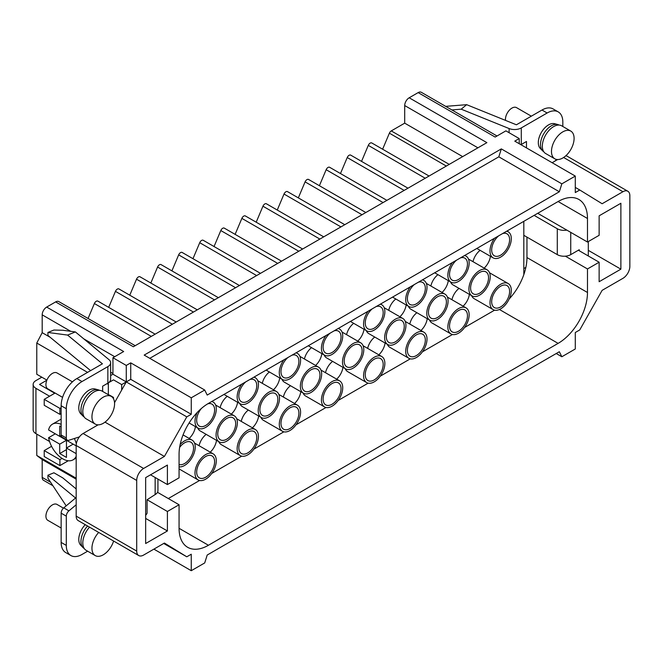 <?xml version="1.0" encoding="UTF-8"?>
<svg xmlns="http://www.w3.org/2000/svg" width="663" height="663" viewBox="0 0 663 663"><rect width="100%" height="100%" fill="white"/><g stroke="black" fill="none" stroke-linecap="round" stroke-linejoin="round"><path stroke-width="0.99" d="M531.328 116.174L516.543 107.638A9.183 5.304 120 0 0 511.952 108.086A9.183 5.304 120 0 0 505.529 120.393M562.788 131.879A15.995 9.241 120 0 0 552.337 145.976A15.995 9.241 120 0 0 554.79 158.797A15.995 9.241 120 0 0 570.785 149.556A15.995 9.241 120 0 0 570.785 131.083A15.995 9.241 120 0 0 562.788 131.879M570.785 131.083L561.644 125.804A15.995 9.241 120 0 0 553.646 126.6A15.995 9.241 120 0 0 543.188 140.697A15.995 9.241 120 0 0 545.641 153.518L554.79 158.797M559.091 125.067A15.365 8.868 120 0 0 557.707 124.495A15.365 8.868 120 0 0 551.359 125.796A15.365 8.868 120 0 0 541.688 138.202A15.365 8.868 120 0 0 542.541 150.766A15.365 8.868 120 0 0 543.726 151.678M557.707 124.495L554.508 123.683A14.462 8.346 120 0 0 548.533 124.901A14.462 8.346 120 0 0 539.433 136.586A14.462 8.346 120 0 0 540.237 148.396L542.541 150.766M218.773 441.633A15.058 8.694 120 0 0 221.21 444.6L240.263 455.597A15.058 8.694 120 0 0 255.321 446.903A15.058 8.694 120 0 0 255.321 429.516A15.058 8.694 120 0 0 247.788 430.262A15.058 8.694 120 0 0 237.951 443.53A15.058 8.694 120 0 0 240.263 455.597M303.057 392.977A15.058 8.694 120 0 0 305.494 395.935L324.547 406.933A15.058 8.694 120 0 0 339.605 398.239A15.058 8.694 120 0 0 339.605 380.852A15.058 8.694 120 0 0 332.072 381.598A15.058 8.694 120 0 0 322.243 394.866A15.058 8.694 120 0 0 324.547 406.933M387.341 344.312A15.058 8.694 120 0 0 389.778 347.271L408.831 358.277A15.058 8.694 120 0 0 423.889 349.583A15.058 8.694 120 0 0 423.889 332.196A15.058 8.694 120 0 0 416.364 332.942A15.058 8.694 120 0 0 406.527 346.21A15.058 8.694 120 0 0 408.831 358.277M239.84 403.585A15.058 8.694 120 0 0 242.277 406.543L261.338 417.549A15.058 8.694 120 0 0 276.388 408.856A15.058 8.694 120 0 0 276.388 391.468A15.058 8.694 120 0 0 268.863 392.214A15.058 8.694 120 0 0 259.026 405.483A15.058 8.694 120 0 0 261.338 417.549M324.124 354.92A15.058 8.694 120 0 0 326.561 357.887L345.622 368.885A15.058 8.694 120 0 0 360.672 360.191A15.058 8.694 120 0 0 360.672 342.804A15.058 8.694 120 0 0 353.147 343.55A15.058 8.694 120 0 0 343.31 356.818A15.058 8.694 120 0 0 345.622 368.885M408.408 306.265A15.058 8.694 120 0 0 410.845 309.223L429.906 320.229A15.058 8.694 120 0 0 444.964 311.527A15.058 8.694 120 0 0 444.964 294.14A15.058 8.694 120 0 0 437.431 294.886A15.058 8.694 120 0 0 427.594 308.162A15.058 8.694 120 0 0 429.906 320.229M471.625 295.648A15.058 8.694 120 0 0 474.062 298.615L493.115 309.613A15.058 8.694 120 0 0 508.173 300.919A15.058 8.694 120 0 0 508.173 283.532A15.058 8.694 120 0 0 500.648 284.278A15.058 8.694 120 0 0 490.811 297.546A15.058 8.694 120 0 0 493.115 309.613M459.036 288.38A12.68 7.318 120 0 0 451.934 299.726M463.097 306.165A12.68 7.318 120 0 0 469.363 294.347M206.185 434.364A12.68 7.318 120 0 0 199.082 445.702M210.246 452.149A12.68 7.318 120 0 0 216.511 440.331M248.327 410.032A12.68 7.318 120 0 0 241.224 421.378M252.388 427.817A12.68 7.318 120 0 0 258.653 415.999M332.611 361.376A12.68 7.318 120 0 0 325.508 372.714M336.671 379.161A12.68 7.318 120 0 0 342.937 367.335M374.752 337.044A12.68 7.318 120 0 0 367.65 348.382M378.813 354.829A12.68 7.318 120 0 0 385.079 343.003M416.894 312.712A12.68 7.318 120 0 0 409.792 324.05M420.955 330.497A12.68 7.318 120 0 0 427.221 318.679M290.469 385.709A12.68 7.318 120 0 0 283.366 397.046M294.529 403.485A12.68 7.318 120 0 0 300.795 391.667M269.393 371.984A12.68 7.318 120 0 0 262.291 383.322M273.454 389.769A12.68 7.318 120 0 0 279.72 377.951M189.17 438.434A12.68 7.318 120 0 0 195.436 426.607M227.252 396.317A12.68 7.318 120 0 0 220.149 407.654M231.312 414.102A12.68 7.318 120 0 0 237.578 402.284M311.535 347.661A12.68 7.318 120 0 0 304.433 358.998M315.596 365.437A12.68 7.318 120 0 0 321.862 353.619M353.677 323.329A12.68 7.318 120 0 0 346.575 334.666M357.738 341.113A12.68 7.318 120 0 0 364.004 329.287M395.819 298.996A12.68 7.318 120 0 0 388.717 310.334M399.88 316.781A12.68 7.318 120 0 0 406.146 304.955M437.961 274.664A12.68 7.318 120 0 0 430.859 286.002M442.022 292.449A12.68 7.318 120 0 0 448.287 280.631M480.103 250.332A12.68 7.318 120 0 0 473.001 261.67M484.164 268.117A12.68 7.318 120 0 0 490.429 256.299M168.303 498.543L199.571 480.493M211.729 473.473L241.713 456.161M253.871 449.141L283.855 431.828M296.013 424.809L325.997 407.496M338.155 400.477L368.139 383.164M380.297 376.153L410.281 358.84M422.439 351.821L452.423 334.508M464.581 327.489L494.565 310.176M509.184 298.98A41.537 23.984 120 0 0 523.82 274.623L523.82 221.326M450.55 281.932A15.058 8.694 120 0 0 452.995 284.891L472.048 295.897A15.058 8.694 120 0 0 487.106 287.203A15.058 8.694 120 0 0 487.106 269.816A15.058 8.694 120 0 0 479.573 270.562A15.058 8.694 120 0 0 469.735 283.83A15.058 8.694 120 0 0 472.048 295.897M366.266 330.597A15.058 8.694 120 0 0 368.703 333.555L387.764 344.553A15.058 8.694 120 0 0 402.822 335.859A15.058 8.694 120 0 0 402.814 318.472A15.058 8.694 120 0 0 395.289 319.218A15.058 8.694 120 0 0 385.452 332.486A15.058 8.694 120 0 0 387.764 344.553M281.982 379.253A15.058 8.694 120 0 0 284.419 382.219L303.48 393.217A15.058 8.694 120 0 0 318.53 384.523A15.058 8.694 120 0 0 318.53 367.136A15.058 8.694 120 0 0 311.005 367.882A15.058 8.694 120 0 0 301.168 381.15A15.058 8.694 120 0 0 303.48 393.217M197.698 427.917A15.058 8.694 120 0 0 200.135 430.875L219.188 441.881A15.058 8.694 120 0 0 234.246 433.188A15.058 8.694 120 0 0 234.246 415.792A15.058 8.694 120 0 0 226.721 416.538A15.058 8.694 120 0 0 216.884 429.815A15.058 8.694 120 0 0 219.188 441.881M429.483 319.98A15.058 8.694 120 0 0 431.92 322.939L450.973 333.945A15.058 8.694 120 0 0 466.031 325.251A15.058 8.694 120 0 0 466.031 307.864A15.058 8.694 120 0 0 458.506 308.61A15.058 8.694 120 0 0 448.669 321.878A15.058 8.694 120 0 0 450.973 333.945M345.199 368.645A15.058 8.694 120 0 0 347.636 371.603L366.689 382.601A15.058 8.694 120 0 0 381.747 373.907A15.058 8.694 120 0 0 381.747 356.52A15.058 8.694 120 0 0 374.222 357.266A15.058 8.694 120 0 0 364.385 370.542A15.058 8.694 120 0 0 366.689 382.601M260.915 417.3A15.058 8.694 120 0 0 263.352 420.267L282.405 431.265A15.058 8.694 120 0 0 297.463 422.571A15.058 8.694 120 0 0 297.463 405.184A15.058 8.694 120 0 0 289.93 405.93A15.058 8.694 120 0 0 280.101 419.198A15.058 8.694 120 0 0 282.405 431.265M179.068 468.923L198.121 479.929A15.058 8.694 120 0 0 213.179 471.236A15.058 8.694 120 0 0 213.179 453.848A15.058 8.694 120 0 0 205.646 454.594A15.058 8.694 120 0 0 195.809 467.863A15.058 8.694 120 0 0 198.121 479.929M523.82 274.623A41.537 23.984 120 0 0 526.961 257.559L526.961 237.114M557.624 159.543L552.138 162.717M627.828 191.242A9.779 5.644 120 0 0 622.93 191.723L602.128 203.74L579.752 189.991L575.293 192.568L575.293 176.085L561.843 183.85L559.34 191.764L207.212 395.065L204.71 390.035L191.259 397.8L191.259 414.284L186.8 416.861L164.416 456.442L143.614 468.459A9.779 5.644 120 0 0 136.702 480.435L136.702 551.069A9.779 5.644 120 0 0 138.724 555.544A9.779 5.644 120 0 0 143.614 555.064L164.416 543.055L186.8 556.796L191.259 554.218L191.259 570.702L204.71 562.937L207.212 555.022L559.34 351.73L561.843 356.752L575.293 348.987L575.293 332.503L579.752 329.925L602.128 290.344L622.93 278.336A9.779 5.644 120 0 0 629.85 266.352L629.85 195.718A9.779 5.644 120 0 0 627.828 191.242L567.304 156.294A9.779 5.644 120 0 0 565.738 155.846M98.099 424.85L83.09 433.511A9.779 5.644 120 0 0 76.179 445.495L76.179 516.129A9.779 5.644 120 0 0 78.201 520.604L138.724 555.544M191.259 397.8L130.735 362.86L130.735 379.344L126.277 381.921L114.533 402.681M167.407 484.562L167.407 465.07L145.661 477.625L145.661 543.527L167.407 530.972L167.407 511.48L179.068 504.75L179.068 528.303A41.537 23.984 120 0 0 187.67 547.315A41.537 23.984 120 0 0 208.439 545.259L558.113 343.376A41.537 23.984 120 0 0 587.484 292.499L587.484 268.954L599.137 262.225L599.137 281.717L620.883 269.161L620.883 203.259L599.137 215.815L599.137 235.307L587.484 242.036L587.484 218.492A41.537 23.984 120 0 0 578.882 199.472A41.537 23.984 120 0 0 558.113 201.527L208.439 403.411A41.537 23.984 120 0 0 179.068 454.288L179.068 477.832L167.407 484.562L150.526 474.816M167.407 511.48L147.078 499.745L147.078 513.203A4.757 2.743 120 0 1 145.661 515.284M167.407 530.972L145.661 518.416M157.935 479.092L157.935 490.686A9.514 5.495 180 0 1 155.15 494.573L147.078 499.745M179.068 504.75L157.512 492.311M579.752 189.991L575.293 187.422M575.293 176.085L514.77 141.136L519.228 138.567L505.886 130.86L495.153 137.059L418.154 92.605L409.187 97.784L486.882 142.644L133.338 346.757L55.642 301.905L46.675 307.077L123.674 351.531L112.934 357.73L126.277 365.437L130.735 362.86M561.843 183.85L501.319 148.902L498.816 156.824L149.788 358.327M559.34 191.764L498.816 156.824M204.71 390.035L144.186 355.095L501.319 148.902M191.259 414.284L130.735 379.344M186.8 416.861L126.277 381.921L126.277 365.437M164.416 456.442L105.003 422.14M186.8 556.796L163.711 543.461M191.259 570.702L153.891 549.13M561.843 356.752L556.232 353.52M599.137 262.225L578.36 250.233M620.883 269.161L588.305 250.357M587.484 242.036L537.718 213.304M587.484 268.954L565.365 256.183M519.228 143.714L519.228 138.567M102.649 391.419L102.649 386.189L113.497 379.849L121.677 384.573L126.277 381.921L112.934 374.222L110.638 375.548M121.677 384.573L121.677 390.051M113.497 379.849L107.854 383.106L107.854 366.622L81.997 381.548A22.194 12.812 120 0 0 66.3 408.723L66.3 437.97A4.757 2.743 120 0 0 67.286 440.149A4.757 2.743 120 0 0 68.935 440.24L79.378 436.909M107.854 366.622A9.514 5.495 0 0 0 110.638 362.736A9.514 5.495 0 0 0 108.914 359.586L75.383 331.931L67.593 335.08L102.417 363.805L76.842 378.573A22.194 12.812 120 0 0 61.145 405.748L61.145 434.994A4.757 2.743 120 0 0 62.131 437.174L67.286 440.149M76.179 504.792L68.935 510.841A4.757 2.743 120 0 0 66.3 516.145L66.3 545.392A22.194 12.812 120 0 0 70.9 555.553A22.194 12.812 120 0 0 81.997 554.45L87.64 551.193M61.145 426.839L59.728 426.019L59.728 436.37L48.581 429.939A20.603 11.901 -120 0 1 52.452 424.163L61.145 419.14M76.179 456.31A20.603 11.901 -120 0 1 73.063 459.849A20.603 11.901 -120 0 1 58.783 455.895A20.603 11.901 -120 0 1 48.581 437.704L59.728 444.135L59.728 453.542L66.457 457.42L66.457 448.022L73.179 444.135L76.179 445.868L66.457 440.257L66.457 439.668M76.328 443.721A20.603 11.901 -120 0 0 74.355 438.516M61.145 424.353A20.603 11.901 -120 0 0 52.452 424.163M49.592 396.225L35.935 388.344L35.935 433.635L49.551 441.5M445.677 106.353L466.661 104.679L461.208 109.18L509.101 128.547A9.514 5.495 0 0 0 521.284 127.926L521.284 144.418L520.861 144.658M562.829 126.492L562.829 122.058A22.194 12.812 120 0 0 558.229 111.898A22.194 12.812 120 0 0 547.141 113L521.284 127.926M558.229 111.898L553.075 108.923A22.194 12.812 120 0 0 541.986 110.025L516.402 124.793L466.661 104.679M520.927 144.7L526.488 141.484L526.488 147.907M76.179 497.507L63.772 507.866A4.757 2.743 120 0 0 61.145 513.17L61.145 542.417A22.194 12.812 120 0 0 65.745 552.577L70.9 555.553M108.342 382.907L108.342 394.609A36.457 21.05 -120 0 0 107.713 394.344M113.497 398.77L113.497 397.402L111.251 396.101A36.457 21.05 -120 0 0 108.342 394.609M54.747 393.25L39.523 384.457L46.866 380.214M35.935 433.635A9.514 5.495 180 0 1 33.15 429.757L33.15 384.457A9.514 5.495 0 0 0 35.935 388.344M33.15 384.457A9.514 5.495 0 0 1 35.935 380.579L41.81 377.181M418.154 92.605A6.34 3.663 -60 0 1 421.32 92.298L497.01 135.99M52.899 485.722L43.509 480.294A6.34 3.663 -60 0 1 42.192 477.393L50.612 482.258M36.772 434.116L36.772 455.464L42.192 459.558L42.192 477.393M70.717 331.309L42.192 314.842L42.192 332.677L36.772 343.036L36.772 374.272L46.907 380.123M42.192 314.842A6.34 3.663 -60 0 1 46.675 307.077M55.642 301.905A6.34 3.663 -60 0 1 58.808 301.59L135.194 345.688M98.141 301.358A3.174 1.832 120 0 0 97.842 301.101A3.174 1.832 120 0 0 94.378 303.53L88.063 318.48M119.216 289.192A3.174 1.832 120 0 0 118.917 288.935A3.174 1.832 120 0 0 115.445 291.364L108.691 307.359M140.283 277.026A3.174 1.832 120 0 0 139.984 276.769A3.174 1.832 120 0 0 136.52 279.198L129.766 295.201M161.358 264.86A3.174 1.832 120 0 0 161.059 264.603A3.174 1.832 120 0 0 157.587 267.032L150.833 283.035M182.424 252.694A3.174 1.832 120 0 0 182.126 252.437A3.174 1.832 120 0 0 178.662 254.865L171.908 270.869M203.5 240.528A3.174 1.832 120 0 0 203.201 240.271A3.174 1.832 120 0 0 199.729 242.708L192.974 258.703M224.566 228.362A3.174 1.832 120 0 0 224.268 228.105A3.174 1.832 120 0 0 220.804 230.542L214.05 246.537M245.641 216.196A3.174 1.832 120 0 0 245.343 215.939A3.174 1.832 120 0 0 241.871 218.376L235.116 234.37M266.708 204.03A3.174 1.832 120 0 0 266.41 203.781A3.174 1.832 120 0 0 262.946 206.21L256.191 222.204M287.783 191.864A3.174 1.832 120 0 0 287.485 191.615A3.174 1.832 120 0 0 284.013 194.044L277.258 210.038M308.85 179.698A3.174 1.832 120 0 0 308.552 179.449A3.174 1.832 120 0 0 305.088 181.877L298.333 197.872M329.925 167.54A3.174 1.832 120 0 0 329.627 167.283A3.174 1.832 120 0 0 326.155 169.711L319.4 185.706M350.992 155.374A3.174 1.832 120 0 0 350.694 155.117A3.174 1.832 120 0 0 347.23 157.545L340.475 173.549M372.067 143.208A3.174 1.832 120 0 0 371.769 142.951A3.174 1.832 120 0 0 368.296 145.379L361.542 161.382M477.915 147.816L404.703 105.55L404.703 123.152L391.269 130.909A3.174 1.832 120 0 0 389.388 133.18L382.617 149.216M404.703 105.55A6.34 3.663 -60 0 1 409.187 97.784M498.651 235.854A12.68 7.318 120 0 0 492.029 246.909A12.68 7.318 120 0 0 494.308 255.785A12.68 7.318 120 0 0 500.648 255.156A12.68 7.318 120 0 0 508.927 243.984A12.68 7.318 120 0 0 506.988 233.824A12.68 7.318 120 0 0 502.637 233.558M456.509 260.186A12.68 7.318 120 0 0 449.887 271.242A12.68 7.318 120 0 0 452.166 280.118A12.68 7.318 120 0 0 458.506 279.488A12.68 7.318 120 0 0 466.785 268.316A12.68 7.318 120 0 0 464.846 258.156A12.68 7.318 120 0 0 460.495 257.89M414.367 284.518A12.68 7.318 120 0 0 407.745 295.574A12.68 7.318 120 0 0 410.024 304.45A12.68 7.318 120 0 0 416.364 303.82A12.68 7.318 120 0 0 424.643 292.648A12.68 7.318 120 0 0 422.704 282.488A12.68 7.318 120 0 0 418.353 282.223M372.225 308.85A12.68 7.318 120 0 0 365.603 319.897A12.68 7.318 120 0 0 367.874 328.782A12.68 7.318 120 0 0 374.222 328.152A12.68 7.318 120 0 0 382.501 316.972A12.68 7.318 120 0 0 380.562 306.812A12.68 7.318 120 0 0 376.211 306.555M330.083 333.182A12.68 7.318 120 0 0 323.461 344.23A12.68 7.318 120 0 0 325.732 353.106A12.68 7.318 120 0 0 332.072 352.484A12.68 7.318 120 0 0 340.359 341.304A12.68 7.318 120 0 0 338.42 331.144A12.68 7.318 120 0 0 334.069 330.878M287.941 357.514A12.68 7.318 120 0 0 281.319 368.562A12.68 7.318 120 0 0 283.59 377.438A12.68 7.318 120 0 0 289.93 376.808A12.68 7.318 120 0 0 298.217 365.636A12.68 7.318 120 0 0 296.278 355.476A12.68 7.318 120 0 0 291.927 355.211M245.799 381.838A12.68 7.318 120 0 0 239.177 392.894A12.68 7.318 120 0 0 241.448 401.77A12.68 7.318 120 0 0 247.788 401.14A12.68 7.318 120 0 0 256.075 389.968A12.68 7.318 120 0 0 254.128 379.808A12.68 7.318 120 0 0 249.785 379.543M201.378 408.483A12.68 7.318 120 0 0 199.306 426.102A12.68 7.318 120 0 0 205.646 425.472A12.68 7.318 120 0 0 213.934 414.3A12.68 7.318 120 0 0 211.986 404.14A12.68 7.318 120 0 0 207.685 403.858M479.573 272.501A12.68 7.318 120 0 0 471.285 283.673A12.68 7.318 120 0 0 473.233 293.833A12.68 7.318 120 0 0 479.573 293.203A12.68 7.318 120 0 0 487.86 282.032A12.68 7.318 120 0 0 485.913 271.871A12.68 7.318 120 0 0 479.573 272.501M437.431 296.833A12.68 7.318 120 0 0 429.143 308.005A12.68 7.318 120 0 0 431.091 318.165A12.68 7.318 120 0 0 437.431 317.536A12.68 7.318 120 0 0 445.718 306.364A12.68 7.318 120 0 0 443.771 296.204A12.68 7.318 120 0 0 437.431 296.833M395.289 321.157A12.68 7.318 120 0 0 387.001 332.337A12.68 7.318 120 0 0 388.949 342.498A12.68 7.318 120 0 0 395.289 341.868A12.68 7.318 120 0 0 403.576 330.696A12.68 7.318 120 0 0 401.629 320.536A12.68 7.318 120 0 0 395.289 321.157M353.147 345.489A12.68 7.318 120 0 0 344.859 356.669A12.68 7.318 120 0 0 346.807 366.83A12.68 7.318 120 0 0 353.147 366.2A12.68 7.318 120 0 0 361.434 355.028A12.68 7.318 120 0 0 359.487 344.868A12.68 7.318 120 0 0 353.147 345.489M311.005 369.821A12.68 7.318 120 0 0 302.718 380.993A12.68 7.318 120 0 0 304.665 391.153A12.68 7.318 120 0 0 311.005 390.532A12.68 7.318 120 0 0 319.293 379.352A12.68 7.318 120 0 0 317.345 369.192A12.68 7.318 120 0 0 311.005 369.821M268.863 394.154A12.68 7.318 120 0 0 260.576 405.325A12.68 7.318 120 0 0 262.523 415.486A12.68 7.318 120 0 0 268.863 414.864A12.68 7.318 120 0 0 277.151 403.684A12.68 7.318 120 0 0 275.203 393.524A12.68 7.318 120 0 0 268.863 394.154M226.721 418.486A12.68 7.318 120 0 0 218.434 429.657A12.68 7.318 120 0 0 220.381 439.818A12.68 7.318 120 0 0 226.721 439.188A12.68 7.318 120 0 0 235.009 428.016A12.68 7.318 120 0 0 233.061 417.856A12.68 7.318 120 0 0 226.721 418.486M179.068 464.514A12.68 7.318 120 0 0 184.579 463.52A12.68 7.318 120 0 0 192.867 452.348A12.68 7.318 120 0 0 190.919 442.188A12.68 7.318 120 0 0 184.579 442.818A12.68 7.318 120 0 0 179.623 447.409M500.648 286.217A12.68 7.318 120 0 0 492.36 297.397A12.68 7.318 120 0 0 494.308 307.557A12.68 7.318 120 0 0 500.648 306.928A12.68 7.318 120 0 0 508.927 295.756A12.68 7.318 120 0 0 506.988 285.587A12.68 7.318 120 0 0 500.648 286.217M458.506 310.549A12.68 7.318 120 0 0 450.218 321.721A12.68 7.318 120 0 0 452.166 331.881A12.68 7.318 120 0 0 458.506 331.26A12.68 7.318 120 0 0 466.785 320.08A12.68 7.318 120 0 0 464.846 309.919A12.68 7.318 120 0 0 458.506 310.549M416.364 334.881A12.68 7.318 120 0 0 408.076 346.053A12.68 7.318 120 0 0 410.024 356.213A12.68 7.318 120 0 0 416.364 355.583A12.68 7.318 120 0 0 424.643 344.412A12.68 7.318 120 0 0 422.704 334.251A12.68 7.318 120 0 0 416.364 334.881M374.222 359.213A12.68 7.318 120 0 0 365.935 370.385A12.68 7.318 120 0 0 367.874 380.545A12.68 7.318 120 0 0 374.222 379.916A12.68 7.318 120 0 0 382.501 368.744A12.68 7.318 120 0 0 380.562 358.584A12.68 7.318 120 0 0 374.222 359.213M332.072 383.537A12.68 7.318 120 0 0 323.793 394.717A12.68 7.318 120 0 0 325.732 404.878A12.68 7.318 120 0 0 332.072 404.248A12.68 7.318 120 0 0 340.359 393.076A12.68 7.318 120 0 0 338.42 382.916A12.68 7.318 120 0 0 332.072 383.537M289.93 407.869A12.68 7.318 120 0 0 281.651 419.049A12.68 7.318 120 0 0 283.59 429.21A12.68 7.318 120 0 0 289.93 428.58A12.68 7.318 120 0 0 298.217 417.408A12.68 7.318 120 0 0 296.278 407.239A12.68 7.318 120 0 0 289.93 407.869M247.788 432.201A12.68 7.318 120 0 0 239.509 443.373A12.68 7.318 120 0 0 241.448 453.533A12.68 7.318 120 0 0 247.788 452.912A12.68 7.318 120 0 0 256.075 441.732A12.68 7.318 120 0 0 254.128 431.572A12.68 7.318 120 0 0 247.788 432.201M205.646 456.534A12.68 7.318 120 0 0 197.367 467.705A12.68 7.318 120 0 0 199.306 477.866A12.68 7.318 120 0 0 205.646 477.236A12.68 7.318 120 0 0 213.934 466.064A12.68 7.318 120 0 0 211.986 455.904A12.68 7.318 120 0 0 205.646 456.534M112.843 397.775L113.497 397.402M523.82 268.565L525.858 267.388M554.6 161.291L556.771 159.476M579.263 250.747L579.263 249.711L570.744 254.633A9.514 5.495 180 0 1 557.293 254.633L557.293 228.743L534.129 215.376M557.293 228.743A9.514 5.495 0 0 0 566.824 230.111M588.305 255.968L588.305 241.564M523.82 235.307L557.293 254.633M44.214 399.333L44.214 405.284L59.902 414.342L59.902 408.391L44.214 399.333L55.104 393.043M59.902 408.391L61.145 407.67M59.902 414.342L61.145 413.621M44.214 450.583L44.214 456.534L59.902 465.592L59.902 459.641L44.214 450.583L51.573 446.332M59.902 459.641L62.049 458.398M59.902 465.592L68.272 460.76M90.599 370.625L47.927 335.437L47.927 332.461L53.927 330.033L62.811 330.257L75.383 331.931M66.184 505.852L47.927 478.189L47.927 475.214L53.927 472.785L62.811 477.915L76.179 488.929M47.927 475.214L75.574 498.004M521.333 144.468L521.333 144.932M462.675 156.617L404.703 123.152M76.179 479.183L42.192 459.558M76.179 478.214L36.772 455.464M108.342 384.358L107.074 383.628M87.574 372.374L36.772 343.036M112.934 373.526L110.638 372.2M50.164 337.285L42.192 332.677M112.934 374.222L112.934 357.73M47.927 332.461L67.593 335.08M451.859 109.925L461.208 109.18M72.433 381.847L57.01 372.938A9.183 5.304 120 0 0 52.418 373.393A9.183 5.304 120 0 0 46.418 381.49A9.183 5.304 120 0 0 47.827 388.849L62.579 397.361M103.262 397.178A15.995 9.241 120 0 0 92.812 411.284A15.995 9.241 120 0 0 95.265 424.096A15.995 9.241 120 0 0 111.26 414.864A15.995 9.241 120 0 0 111.26 396.391A15.995 9.241 120 0 0 103.262 397.178M111.26 396.391L102.11 391.112A15.995 9.241 120 0 0 94.113 391.899A15.995 9.241 120 0 0 83.662 405.996A15.995 9.241 120 0 0 86.115 418.817L95.265 424.096M99.566 390.374A15.365 8.868 120 0 0 98.182 389.803A15.365 8.868 120 0 0 91.825 391.095A15.365 8.868 120 0 0 82.154 403.51A15.365 8.868 120 0 0 83.016 416.066A15.365 8.868 120 0 0 84.201 416.986M98.182 389.803L94.983 388.982A14.462 8.346 120 0 0 89.008 390.209A14.462 8.346 120 0 0 79.9 401.886A14.462 8.346 120 0 0 80.712 413.704L83.016 416.066M85.262 524.682A14.462 8.346 120 0 0 80.712 545.193L83.016 547.555A15.365 8.868 120 0 0 84.201 548.475M87.591 526.024A15.365 8.868 120 0 0 83.016 547.555M89.538 527.151A15.995 9.241 120 0 0 86.115 550.307L95.265 555.594A15.995 9.241 120 0 0 113.605 541.049M98.688 532.43A15.995 9.241 120 0 0 95.265 555.594M63.457 508.148L57.01 504.427A9.183 5.304 120 0 0 52.418 504.883A9.183 5.304 120 0 0 46.418 512.98A9.183 5.304 120 0 0 47.827 520.339L61.145 528.021M48.581 437.704L55.302 433.817L66.457 440.257L66.457 448.022L76.179 453.633M61.187 435.533L59.728 436.37M66.457 440.257L59.728 444.135M66.457 449.655L59.728 453.542M521.284 144.418A9.514 5.495 180 0 1 520.845 144.65M110.638 362.736L110.638 379.219A9.514 5.495 180 0 1 107.854 383.106M179.068 466.868A15.058 8.694 120 0 0 192.958 455.912A15.058 8.694 120 0 0 192.104 440.124A15.058 8.694 120 0 0 184.579 440.87A15.058 8.694 120 0 0 180.145 444.55M494.565 238.216A15.058 8.694 120 0 0 493.115 257.849A15.058 8.694 120 0 0 508.173 249.155A15.058 8.694 120 0 0 508.173 231.768A15.058 8.694 120 0 0 506.723 231.205M452.423 262.548A15.058 8.694 120 0 0 450.973 282.173A15.058 8.694 120 0 0 466.031 273.479A15.058 8.694 120 0 0 466.031 256.092A15.058 8.694 120 0 0 464.581 255.528M410.281 286.88A15.058 8.694 120 0 0 408.831 306.505A15.058 8.694 120 0 0 423.889 297.811A15.058 8.694 120 0 0 423.889 280.424A15.058 8.694 120 0 0 422.439 279.861M368.139 311.212A15.058 8.694 120 0 0 366.689 330.837A15.058 8.694 120 0 0 381.747 322.143A15.058 8.694 120 0 0 381.747 304.756A15.058 8.694 120 0 0 380.297 304.193M325.997 335.536A15.058 8.694 120 0 0 324.547 355.169A15.058 8.694 120 0 0 339.605 346.476A15.058 8.694 120 0 0 339.605 329.088A15.058 8.694 120 0 0 338.155 328.525M283.855 359.868A15.058 8.694 120 0 0 282.405 379.501A15.058 8.694 120 0 0 297.463 370.808A15.058 8.694 120 0 0 297.463 353.42A15.058 8.694 120 0 0 296.013 352.857M241.713 384.2A15.058 8.694 120 0 0 240.263 403.825A15.058 8.694 120 0 0 255.321 395.131A15.058 8.694 120 0 0 255.321 377.744A15.058 8.694 120 0 0 253.871 377.181M197.234 412.444A15.058 8.694 120 0 0 198.121 428.157A15.058 8.694 120 0 0 213.179 419.464A15.058 8.694 120 0 0 213.179 402.076A15.058 8.694 120 0 0 211.729 401.513M622.93 191.723L563.625 157.487M143.614 468.459L83.09 433.511M136.702 480.435L76.179 445.495M136.702 551.069L76.179 516.129M587.484 218.492L558.113 201.527M208.439 545.259L179.068 528.303M558.113 343.376L499.421 309.488M587.484 292.499L526.961 257.559M76.842 378.573L81.997 381.548M541.986 110.025L547.141 113M155.15 494.573L155.15 477.484M570.744 232.373L570.744 254.633M61.145 434.994L66.3 437.97M61.145 405.748L66.3 408.723M61.145 542.417L66.3 545.392M61.145 513.17L66.3 516.145M63.772 507.866L68.935 510.841M151.297 336.39L94.378 303.53M172.363 324.224L115.445 291.364M193.439 312.058L136.52 279.198M214.505 299.891L157.587 267.032M235.58 287.734L178.662 254.865M256.647 275.568L199.729 242.708M277.722 263.402L220.804 230.542M298.789 251.236L241.871 218.376M319.864 239.07L262.946 206.21M340.931 226.903L284.013 194.044M362.006 214.737L305.088 181.877M383.073 202.571L326.155 169.711M404.148 190.405L347.23 157.545M425.215 178.239L368.296 145.379M446.323 166.057L389.388 133.18M449.232 164.374L391.269 130.909M114.707 356.711L83.753 338.843M509.101 132.716L509.101 128.547M155.134 334.177L97.842 301.101M176.201 322.011L118.917 288.935M197.276 309.845L139.984 276.769M218.342 297.679L161.059 264.603M239.418 285.513L182.126 252.437M260.484 273.347L203.201 240.271M281.56 261.181L224.268 228.105M302.626 249.015L245.343 215.939M323.701 236.848L266.41 203.781M344.768 224.691L287.485 191.615M365.843 212.525L308.552 179.449M386.91 200.359L329.627 167.283M407.985 188.193L350.694 155.117M429.06 176.026L371.769 142.951M73.063 459.849L76.179 458.05M508.173 283.532L489.543 272.775M487.106 269.816L468.468 259.059M444.964 294.14L426.326 283.383M402.814 318.472L384.184 307.715M360.672 342.804L342.042 332.047M318.53 367.136L299.9 356.379M276.388 391.468L257.758 380.711M234.246 415.792L215.616 405.035M192.104 440.124L183.063 434.903M466.031 307.864L447.401 297.107M423.889 332.196L405.259 321.439M381.747 356.52L363.117 345.763M339.605 380.852L320.975 370.095M297.463 405.184L278.833 394.427M255.321 429.516L236.691 418.759M213.179 453.848L194.549 443.091M508.173 231.768L506.963 231.064M493.115 257.849L476.846 248.451M466.031 256.092L464.821 255.396M450.973 282.173L434.704 272.783M423.889 280.424L422.679 279.728M408.831 306.505L392.562 297.115M381.747 304.756L380.537 304.052M366.689 330.837L350.42 321.439M339.605 329.088L338.395 328.384M324.547 355.169L308.278 345.771M297.463 353.42L296.245 352.716M282.405 379.501L266.136 370.103M255.321 377.744L254.103 377.048M240.263 403.825L223.995 394.435M213.179 402.076L211.961 401.38M198.121 428.157L189.104 422.953"/></g></svg>
